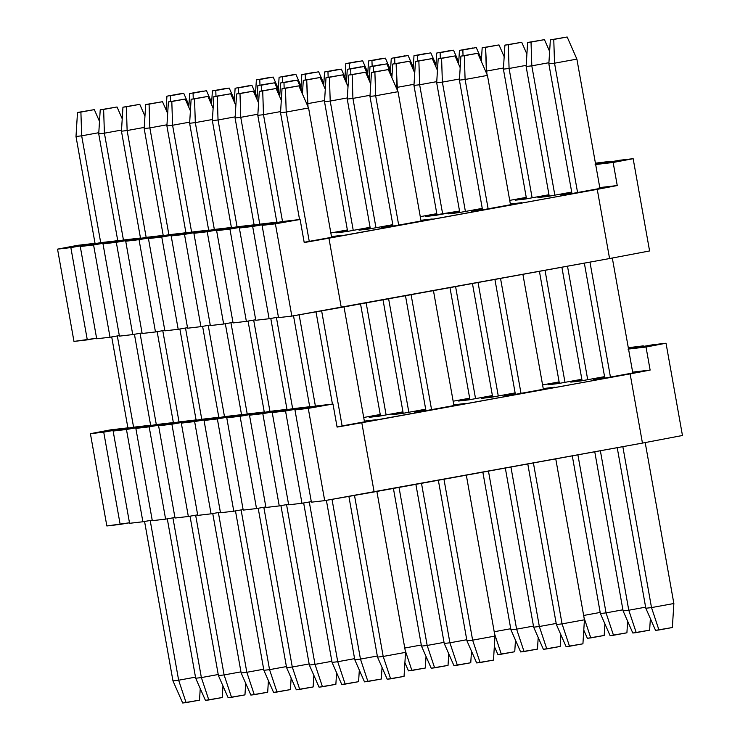 <?xml version="1.0" encoding="UTF-8"?>
<svg xmlns="http://www.w3.org/2000/svg" width="740" height="740" viewBox="0 0 740 740"><rect width="100%" height="100%" fill="white"/><g stroke="black" fill="none" stroke-linecap="round" stroke-linejoin="round"><path stroke-width="1.11" d="M110.417 429.885L90.409 433.686L103.73 432.142L128.436 427.794L110.417 429.885L128.501 428.127L90.409 433.686L110.417 429.885M106.847 525.955L90.409 433.686L106.847 525.955L120.158 524.41L103.73 432.142L120.158 524.41L129.481 522.773L106.847 525.955M129.574 523.31L113.137 431.041L133.144 427.248L151.163 425.149L133.144 427.248L113.137 431.041L126.457 429.496L151.163 425.149L126.457 429.496L142.885 521.765L152.209 520.127L142.885 521.765L126.457 429.496L113.137 431.041L129.574 523.31L142.885 521.765L129.574 523.31M542.587 384.92L559.116 381.914L542.587 384.92M363.71 417.49L380.24 414.483L363.71 417.49M453.148 401.21L469.678 398.203L453.148 401.21M559.255 382.71L548.062 384.745L558.293 383.561L581.844 379.269L558.293 383.561L548.062 384.745L559.255 382.71M380.379 415.279L369.186 417.323L379.417 416.13L402.958 411.847L379.417 416.13L369.186 417.323L380.379 415.279M468.855 399.85L492.405 395.558L468.855 399.85L458.624 401.034L468.855 399.85M469.817 398.999L458.624 401.034L469.817 398.999M581.982 380.073L570.79 382.108L581.02 380.915L604.571 376.632L581.02 380.915L570.79 382.108L581.982 380.073M403.106 412.643L391.913 414.678L402.144 413.484L425.685 409.202L402.144 413.484L391.913 414.678L403.106 412.643M491.582 397.204L515.123 392.912L491.582 397.204L481.352 398.388L491.582 397.204M492.544 396.353L481.352 398.388L492.544 396.353M365.098 421.726L365.449 420.995L364.367 421.19L365.449 420.995L365.098 421.726M337.042 426.841L375.67 419.802L365.449 420.995L375.67 419.802L337.042 426.841M643.994 370.953L633.764 372.137L633.412 372.877L633.764 372.137L632.691 372.331L643.994 370.953L603.748 378.279L643.994 370.953M604.71 377.428L593.517 379.463L603.748 378.279L593.517 379.463L604.71 377.428M454.536 405.446L454.887 404.706L453.805 404.9L454.887 404.706L454.536 405.446M425.833 409.997L414.641 412.032L424.871 410.848L465.118 403.522L454.887 404.706L465.118 403.522L424.871 410.848L414.641 412.032L425.833 409.997M554.556 387.233L544.326 388.426L543.974 389.157L544.326 388.426L543.243 388.62L554.556 387.233L514.309 394.559L554.556 387.233M504.079 395.752L514.309 394.559L504.079 395.752L515.271 393.717L504.079 395.752M642.449 443.094L682.456 435.49L666.028 343.221L646.02 347.023L650.127 370.093L630.119 373.885L642.449 443.094L374.125 491.943L361.805 422.743L337.089 427.091L332.982 404.022L337.089 427.091L630.119 373.885L650.127 370.093L646.02 347.023L628.001 349.114L652.708 344.775L628.001 349.114L646.02 347.023L666.028 343.221L652.708 344.775L666.028 343.221L682.456 435.49L642.449 443.094L630.119 373.885L361.805 422.743L374.125 491.943L324.703 500.638L642.449 443.094M632.108 372.183L650.127 370.093L632.108 372.183M643.393 346.413L643.301 345.867L628.473 348.679L643.301 345.867L628.297 347.707L643.301 345.867L643.393 346.413M152.301 520.673L135.864 428.404L155.872 424.603L173.891 422.512L149.175 426.851L165.612 519.129L174.936 517.491L165.612 519.129L149.175 426.851L135.864 428.404L152.301 520.673L165.612 519.129L152.301 520.673M175.029 518.028L158.591 425.759L178.599 421.967L196.618 419.867L171.902 424.214L188.339 516.483L197.654 514.846L188.339 516.483L171.902 424.214L158.591 425.759L175.029 518.028L188.339 516.483L175.029 518.028M197.756 515.391L181.319 423.123L201.326 419.321L219.345 417.231L194.629 421.569L211.067 513.837L220.381 512.2L211.067 513.837L194.629 421.569L181.319 423.123L197.756 515.391L211.067 513.837L197.756 515.391M220.483 512.746L204.046 420.477L224.054 416.675L242.072 414.585L217.357 418.933L233.794 511.201L243.108 509.564L233.794 511.201L217.357 418.933L204.046 420.477L220.483 512.746L233.794 511.201L220.483 512.746M243.21 510.11L226.773 417.832L246.781 414.039L264.8 411.94L240.084 416.287L256.521 508.556L265.836 506.918L256.521 508.556L240.084 416.287L226.773 417.832L243.21 510.11L256.521 508.556L243.21 510.11M265.938 507.464L249.5 415.196L269.508 411.394L287.527 409.303L262.811 413.651L279.248 505.92L288.563 504.282L279.248 505.92L262.811 413.651L249.5 415.196L265.938 507.464L279.248 505.92L265.938 507.464M288.665 504.819L272.228 412.55L292.235 408.757L310.254 406.658L285.538 411.005L301.976 503.274L311.29 501.637L301.976 503.274L285.538 411.005L272.228 412.55L288.665 504.819L301.976 503.274L288.665 504.819M311.392 502.183L294.955 409.914L314.963 406.112L332.982 404.022L308.266 408.36L324.703 500.638L308.266 408.36L294.955 409.914L311.392 502.183L324.703 500.638L311.392 502.183M314.963 406.112L294.955 409.914L308.266 408.36L332.982 404.022L314.963 406.112M292.235 408.757L272.228 412.55L285.538 411.005L310.254 406.658L292.235 408.757M269.508 411.394L249.5 415.196L262.811 413.651L287.527 409.303L269.508 411.394M246.781 414.039L226.773 417.832L240.084 416.287L264.8 411.94L246.781 414.039M224.054 416.675L204.046 420.477L217.357 418.933L242.072 414.585L224.054 416.675M201.326 419.321L181.319 423.123L194.629 421.569L219.345 417.231L201.326 419.321M178.599 421.967L158.591 425.759L171.902 424.214L196.618 419.867L178.599 421.967M155.872 424.603L135.864 428.404L149.175 426.851L173.891 422.512L155.872 424.603M672.364 627.529L655.538 630.369L658.952 629.971L651.505 607.586L645.826 608.252L655.538 630.369L645.826 608.252L651.505 607.586L622.84 446.664L651.505 607.586L658.952 629.971L672.364 627.529L673.863 603.516L672.364 627.529M548.849 63.853L571.955 193.538L548.849 63.853L554.538 63.196L548.849 63.853L550.357 39.84L548.849 63.853M584.35 263.144L604.83 378.085L584.35 263.144M617.225 447.682L645.826 608.252L617.225 447.682M610.445 377.058L589.965 262.117L610.445 377.058M577.57 192.52L554.538 63.196L553.76 39.442L550.357 39.84L567.173 37L550.357 39.84L567.173 37L553.76 39.442L554.538 63.196L577.57 192.52M673.863 603.516L651.505 607.586L673.863 603.516L645.197 442.566L673.863 603.516M632.802 372.988L612.322 258.029L632.802 372.988M599.927 188.441L576.895 59.117L554.538 63.196L576.895 59.117L567.173 37L576.895 59.117L599.927 188.441M649.637 630.175L632.82 633.015L636.224 632.617L628.778 610.232L623.099 610.889L632.82 633.015L623.099 610.889L628.778 610.232L600.371 450.753L628.778 610.232L636.224 632.617L649.637 630.175L650.368 618.585L649.637 630.175M526.131 66.498L549.228 196.183L526.131 66.498L531.81 65.832L526.131 66.498L527.629 42.476L526.131 66.498M561.882 267.233L582.102 380.721L561.882 267.233M594.757 451.77L623.099 610.889L594.757 451.77M587.717 379.703L567.497 266.206L587.717 379.703M554.843 195.156L531.81 65.832L531.033 42.087L527.629 42.476L544.455 39.645L527.629 42.476L544.455 39.645L531.033 42.087L531.81 65.832L554.843 195.156M645.632 607.161L628.778 610.232L645.632 607.161M548.923 62.715L531.81 65.832L548.923 62.715M549.626 51.43L544.455 39.645L549.626 51.43M626.91 632.811L610.093 635.651L613.497 635.262L606.051 612.877L600.371 613.534L610.093 635.651L600.371 613.534L606.051 612.877L577.903 454.841L606.051 612.877L613.497 635.262L626.91 632.811L627.64 621.221L626.91 632.811M503.404 69.135L526.501 198.82L503.404 69.135L509.083 68.478L503.404 69.135L504.902 45.122L503.404 69.135M539.414 271.321L559.375 383.366L539.414 271.321M572.288 455.868L600.371 613.534L572.288 455.868M564.99 382.339L545.029 270.304L564.99 382.339M532.115 197.802L509.083 68.478L508.306 44.724L504.902 45.122L521.728 42.282L504.902 45.122L521.728 42.282L508.306 44.724L509.083 68.478L532.115 197.802M622.904 609.806L606.051 612.877L622.904 609.806M526.196 65.361L509.083 68.478L526.196 65.361M526.899 54.066L521.728 42.282L526.899 54.066M604.192 635.457L587.366 638.296L590.77 637.899L584.054 617.687L590.77 637.899L604.192 635.457L604.913 623.866L604.192 635.457M583.786 630.147L587.366 638.296L583.786 630.147M486.892 74.12L486.356 71.114L485.607 71.207L486.356 71.114L485.579 47.369L482.175 47.767L481.315 61.439L482.175 47.767L499.001 44.927L482.175 47.767L499.001 44.927L485.579 47.369L486.892 74.12M600.177 612.442L583.657 615.458L600.177 612.442M503.468 67.997L486.356 71.114L503.468 67.997M504.171 56.712L499.001 44.927L504.171 56.712M459.447 50.403L458.596 64.075L459.447 50.403L472.86 47.961L459.447 50.403M463.046 55.741L462.852 50.006L476.273 47.564L462.852 50.006L463.046 55.741M481.453 59.357L476.273 47.564L481.453 59.357M436.72 53.049L435.869 66.72L436.72 53.049L450.133 50.607L436.72 53.049M440.319 58.377L440.124 52.651L453.546 50.209L440.124 52.651L440.319 58.377M458.726 61.993L453.546 50.209L458.726 61.993M413.993 55.685L413.142 69.366L413.993 55.685L427.406 53.243L413.993 55.685M417.591 61.022L417.406 55.287L430.819 52.845L417.406 55.287L417.591 61.022M435.999 64.639L430.819 52.845L435.999 64.639M391.266 58.331L390.415 72.002L391.266 58.331L404.678 55.889L391.266 58.331M394.864 63.658L394.679 57.933L408.092 55.491L394.679 57.933L394.864 63.658M413.272 67.275L408.092 55.491L413.272 67.275M368.539 60.967L367.688 74.648L368.539 60.967L381.951 58.525L368.539 60.967M372.137 66.304L371.952 60.578L385.364 58.136L371.952 60.578L372.137 66.304M390.544 69.921L385.364 58.136L390.544 69.921M345.811 63.612L344.96 77.284L345.811 63.612L359.233 61.17L345.811 63.612M349.41 68.94L349.225 63.215L362.637 60.773L349.225 63.215L349.41 68.94M367.817 72.557L362.637 60.773L367.817 72.557M582.926 643.818L566.1 646.658L569.513 646.26L562.067 623.876L556.388 624.532L566.1 646.658L556.388 624.532L562.067 623.876L533.401 462.944L562.067 623.876L569.513 646.26L582.926 643.818L584.424 619.805L582.926 643.818M459.411 80.142L482.517 209.827L459.411 80.142L465.099 79.476L459.411 80.142L460.909 56.12L459.411 80.142M494.912 279.424L515.382 394.365L494.912 279.424M527.787 463.971L556.388 624.532L527.787 463.971M521.006 393.347L500.527 278.407L521.006 393.347M488.132 208.8L465.099 79.476L464.322 55.731L460.909 56.12L477.735 53.289L460.909 56.12L477.735 53.289L464.322 55.731L465.099 79.476L488.132 208.8M584.424 619.805L562.067 623.876L584.424 619.805L555.759 458.874L584.424 619.805M543.364 389.268L522.893 274.337L543.364 389.268M510.489 204.73L487.457 75.406L465.099 79.476L487.457 75.406L477.735 53.289L487.457 75.406L510.489 204.73M560.199 646.455L543.373 649.295L546.786 648.906L539.34 626.512L533.66 627.178L543.373 649.295L533.66 627.178L539.34 626.512L510.933 467.033L539.34 626.512L546.786 648.906L560.199 646.455L560.929 634.865L560.199 646.455M436.683 82.778L459.79 212.463L436.683 82.778L442.372 82.122L436.683 82.778L438.182 58.765L436.683 82.778M472.444 283.512L492.655 397.01L472.444 283.512M505.318 468.059L533.66 627.178L505.318 468.059M498.279 395.983L478.059 282.495L498.279 395.983M465.404 211.446L442.372 82.122L441.595 58.368L438.182 58.765L455.007 55.926L438.182 58.765L455.007 55.926L441.595 58.368L442.372 82.122L465.404 211.446M556.193 623.45L539.34 626.512L556.193 623.45M459.485 79.004L442.372 82.122L459.485 79.004M460.188 67.71L455.007 55.926L460.188 67.71M537.471 649.1L520.646 651.94L524.059 651.542L516.613 629.157L510.933 629.814L520.646 651.94L510.933 629.814L516.613 629.157L488.465 471.13L516.613 629.157L524.059 651.542L537.471 649.1L538.202 637.51L537.471 649.1M413.956 85.424L437.062 215.109L413.956 85.424L419.645 84.758L413.956 85.424L415.464 61.411L413.956 85.424M449.976 287.61L469.937 399.646L449.976 287.61M482.85 472.148L510.933 629.814L482.85 472.148M475.552 398.629L455.59 286.584L475.552 398.629M442.677 214.082L419.645 84.758L418.868 61.013L415.464 61.411L432.28 58.571L415.464 61.411L432.28 58.571L418.868 61.013L419.645 84.758L442.677 214.082M533.466 626.086L516.613 629.157L533.466 626.086M436.757 81.641L419.645 84.758L436.757 81.641M437.46 70.356L432.28 58.571L437.46 70.356M514.744 651.746L497.928 654.586L501.332 654.188L494.607 633.976L501.332 654.188L514.744 651.746L515.475 640.155L514.744 651.746M494.339 646.427L497.928 654.586L494.339 646.427M397.454 90.4L396.918 87.403L396.168 87.487L396.918 87.403L396.141 63.649L392.736 64.047L391.876 77.719L392.736 64.047L409.562 61.207L392.736 64.047L409.562 61.207L396.141 63.649L397.454 90.4M510.739 628.732L494.209 631.738L510.739 628.732M414.03 84.286L396.918 87.403L414.03 84.286M414.733 73.001L409.562 61.207L414.733 73.001M370.009 66.692L369.149 80.364L370.009 66.692L383.422 64.251L370.009 66.692M373.598 72.02L373.413 66.295L386.835 63.853L373.413 66.295L373.598 72.02M392.006 75.637L386.835 63.853L392.006 75.637M347.282 69.329L346.422 83.01L347.282 69.329L360.695 66.887L347.282 69.329M350.871 74.666L350.686 68.931L364.108 66.489L350.686 68.931L350.871 74.666M369.279 78.283L364.108 66.489L369.279 78.283M324.555 71.974L323.704 85.646L324.555 71.974L337.967 69.532L324.555 71.974M328.153 77.302L327.959 71.576L341.381 69.135L327.959 71.576L328.153 77.302M346.561 80.919L341.381 69.135L346.561 80.919M301.828 74.611L300.976 88.291L301.828 74.611L315.24 72.168L301.828 74.611M305.426 79.948L305.232 74.222L318.653 71.78L305.232 74.222L305.426 79.948M323.833 83.565L318.653 71.78L323.833 83.565M279.1 77.256L278.249 90.927L279.1 77.256L292.513 74.814L279.1 77.256M282.699 82.584L282.514 76.858L295.926 74.416L282.514 76.858L282.699 82.584M301.106 86.201L295.926 74.416L301.106 86.201M256.373 79.901L255.522 93.573L256.373 79.901L269.786 77.45L256.373 79.901M259.971 85.23L259.786 79.504L273.199 77.062L259.786 79.504L259.971 85.23M278.379 88.846L273.199 77.062L278.379 88.846M493.488 660.099L476.662 662.938L480.075 662.55L472.629 640.155L466.949 640.822L476.662 662.938L466.949 640.822L472.629 640.155L443.963 479.233L472.629 640.155L480.075 662.55L493.488 660.099L494.986 636.086L493.488 660.099M369.972 96.422L393.079 226.107L369.972 96.422L375.652 95.765L369.972 96.422L371.471 72.409L369.972 96.422M405.474 295.713L425.944 410.654L405.474 295.713M438.348 480.251L466.949 640.822L438.348 480.251M431.568 409.627L411.089 294.687L431.568 409.627M398.694 225.09L375.652 95.765L374.884 72.011L371.471 72.409L388.296 69.569L371.471 72.409L388.296 69.569L374.884 72.011L375.652 95.765L398.694 225.09M494.986 636.086L472.629 640.155L494.986 636.086L466.32 475.154L494.986 636.086M453.925 405.557L433.446 290.617L453.925 405.557M421.051 221.02L398.018 91.695L375.652 95.765L398.018 91.695L388.296 69.569L398.018 91.695L421.051 221.02M470.76 662.744L453.935 665.584L457.348 665.186L449.901 642.801L444.222 643.458L453.935 665.584L444.222 643.458L449.901 642.801L421.495 483.322L449.901 642.801L457.348 665.186L470.76 662.744L471.482 651.154L470.76 662.744M347.245 99.067L370.351 228.753L347.245 99.067L352.925 98.401L347.245 99.067L348.743 75.055L347.245 99.067M383.006 299.802L403.217 413.29L383.006 299.802M415.88 484.339L444.222 643.458L415.88 484.339M408.841 412.273L388.62 298.775L408.841 412.273M375.966 227.726L352.925 98.401L352.157 74.657L348.743 75.055L365.569 72.215L348.743 75.055L365.569 72.215L352.157 74.657L352.925 98.401L375.966 227.726M466.755 639.73L449.901 642.801L466.755 639.73M370.046 95.284L352.925 98.401L370.046 95.284M370.749 83.999L365.569 72.215L370.749 83.999M448.033 665.39L431.207 668.22L434.621 667.832L427.174 645.447L421.495 646.103L431.207 668.22L421.495 646.103L427.174 645.447L399.026 487.41L427.174 645.447L434.621 667.832L448.033 665.39L448.755 653.799L448.033 665.39M324.518 101.704L347.624 231.389L324.518 101.704L330.207 101.047L324.518 101.704L326.016 77.691L324.518 101.704M360.537 303.89L380.49 415.936L360.537 303.89M393.412 488.437L421.495 646.103L393.412 488.437M386.114 414.909L366.152 302.873L386.114 414.909M353.239 230.371L330.207 101.047L329.43 77.293L326.016 77.691L342.842 74.851L326.016 77.691L342.842 74.851L329.43 77.293L330.207 101.047L353.239 230.371M444.028 642.376L427.174 645.447L444.028 642.376M347.319 97.93L330.207 101.047L347.319 97.93M348.022 86.645L342.842 74.851L348.022 86.645M425.306 668.026L408.48 670.865L411.893 670.468L405.168 650.266L411.893 670.468L425.306 668.026L426.036 656.436L425.306 668.026M404.9 662.716L408.48 670.865L404.9 662.716M308.007 106.69L307.479 103.683L306.73 103.776L307.479 103.683L306.702 79.939L303.289 80.336L302.438 94.008L303.289 80.336L320.115 77.497L303.289 80.336L320.115 77.497L306.702 79.939L308.007 106.69M421.3 645.012L404.771 648.027L421.3 645.012M324.592 100.575L307.479 103.683L324.592 100.575M325.295 89.281L320.115 77.497L325.295 89.281M280.571 82.973L279.711 96.644L280.571 82.973L293.983 80.531L280.571 82.973M284.16 88.31L283.975 82.575L297.387 80.133L283.975 82.575L284.16 88.31M302.568 91.927L297.387 80.133L302.568 91.927M257.844 85.618L256.983 99.29L257.844 85.618L271.256 83.176L257.844 85.618M261.433 90.946L261.248 85.22L274.67 82.778L261.248 85.22L261.433 90.946M279.84 94.563L274.67 82.778L279.84 94.563M235.117 88.254L234.256 101.935L235.117 88.254L248.529 85.812L235.117 88.254M238.706 93.592L238.521 87.866L251.942 85.415L238.521 87.866L238.706 93.592M257.113 97.208L251.942 85.415L257.113 97.208M212.389 90.9L211.529 104.571L212.389 90.9L225.802 88.458L212.389 90.9M215.978 96.228L215.793 90.502L229.215 88.06L215.793 90.502L215.978 96.228M234.386 99.844L229.215 88.06L234.386 99.844M189.662 93.545L188.811 107.217L189.662 93.545L203.075 91.094L189.662 93.545M193.26 98.873L193.066 93.148L206.488 90.706L193.066 93.148L193.26 98.873M211.668 102.49L206.488 90.706L211.668 102.49M166.935 96.182L166.084 109.853L166.935 96.182L180.347 93.74L166.935 96.182M170.533 101.51L170.339 95.784L183.761 93.342L170.339 95.784L170.533 101.51M188.941 105.136L183.761 93.342L188.941 105.136M404.049 676.388L387.224 679.227L390.637 678.83L383.19 656.445L377.511 657.101L387.224 679.227L377.511 657.101L383.19 656.445L354.497 495.393L383.19 656.445L390.637 678.83L404.049 676.388L405.548 652.375L404.049 676.388M280.534 112.711L299.561 219.54L280.534 112.711L286.214 112.045L280.534 112.711L282.032 88.698L280.534 112.711M316.008 311.845L332.436 404.086L316.008 311.845M348.882 496.383L377.511 657.101L348.882 496.383M342.121 425.916L321.632 310.856L342.121 425.916M309.255 241.37L286.214 112.045L285.446 88.3L282.032 88.698L298.858 85.858L282.032 88.698L298.858 85.858L285.446 88.3L286.214 112.045L309.255 241.37M405.548 652.375L383.19 656.445L405.548 652.375L376.882 491.443L405.548 652.375M364.487 421.846L344.007 306.906L364.487 421.846M331.613 237.3L308.58 107.975L286.214 112.045L308.58 107.975L298.858 85.858L308.58 107.975L331.613 237.3M381.322 679.033L364.496 681.864L367.91 681.475L360.463 659.09L354.784 659.747L364.496 681.864L354.784 659.747L360.463 659.09L332.01 499.352L360.463 659.09L367.91 681.475L381.322 679.033L382.043 667.443L381.322 679.033M257.807 115.348L276.834 222.185L257.807 115.348L263.486 114.691L257.807 115.348L259.305 91.335L257.807 115.348M293.512 315.795L309.709 406.723L293.512 315.795M326.386 500.342L354.784 659.747L326.386 500.342M315.388 406.066L299.136 314.805L315.388 406.066M282.523 221.519L263.486 114.691L262.719 90.937L259.305 91.335L276.131 88.495L259.305 91.335L276.131 88.495L262.719 90.937L263.486 114.691L282.523 221.519M377.317 656.019L360.463 659.09L377.317 656.019M280.608 111.574L263.486 114.691L280.608 111.574M281.311 100.289L276.131 88.495L281.311 100.289M358.595 681.67L341.769 684.509L345.182 684.112L337.736 661.726L332.057 662.393L341.769 684.509L332.057 662.393L337.736 661.726L309.283 501.988L337.736 661.726L345.182 684.112L358.595 681.67L359.316 670.079L358.595 681.67M235.079 117.993L254.107 224.821L235.079 117.993L240.759 117.327L235.079 117.993L236.578 93.98L235.079 117.993M270.785 318.44L286.981 409.368L270.785 318.44M303.659 502.978L332.057 662.393L303.659 502.978M292.661 408.702L276.409 317.451L292.661 408.702M259.796 224.165L240.759 117.327L239.991 93.582L236.578 93.98L253.404 91.14L236.578 93.98L253.404 91.14L239.991 93.582L240.759 117.327L259.796 224.165M354.589 658.655L337.736 661.726L354.589 658.655M257.881 114.21L240.759 117.327L257.881 114.21M258.584 102.925L253.404 91.14L258.584 102.925M335.868 684.315L319.042 687.155L322.455 686.757L315.009 664.372L309.329 665.029L319.042 687.155L309.329 665.029L315.009 664.372L286.556 504.634L315.009 664.372L322.455 686.757L335.868 684.315L336.589 672.725L335.868 684.315M212.352 120.629L231.389 227.467L212.352 120.629L218.041 119.972L212.352 120.629L213.851 96.616L212.352 120.629M248.057 321.077L264.254 412.004L248.057 321.077M280.932 505.624L309.329 665.029L280.932 505.624M269.933 411.348L253.681 320.087L269.933 411.348M237.068 226.801L218.041 119.972L217.264 96.219L213.851 96.616L230.677 93.776L213.851 96.616L230.677 93.776L217.264 96.219L218.041 119.972L237.068 226.801M331.862 661.301L315.009 664.372L331.862 661.301M235.154 116.855L218.041 119.972L235.154 116.855M235.857 105.57L230.677 93.776L235.857 105.57M313.14 686.951L296.315 689.791L299.728 689.393L292.282 667.008L286.602 667.674L296.315 689.791L286.602 667.674L292.282 667.008L263.829 507.27L292.282 667.008L299.728 689.393L313.14 686.951L313.862 675.361L313.14 686.951M189.625 123.275L208.662 230.103L189.625 123.275L195.314 122.618L189.625 123.275L191.124 99.262L189.625 123.275M225.33 323.722L241.527 414.65L225.33 323.722M258.204 508.26L286.602 667.674L258.204 508.26M247.215 413.984L230.954 322.733L247.215 413.984M214.341 229.446L195.314 122.618L194.537 98.864L191.124 99.262L207.949 96.422L191.124 99.262L207.949 96.422L194.537 98.864L195.314 122.618L214.341 229.446M309.135 663.947L292.282 667.008L309.135 663.947M212.426 119.501L195.314 122.618L212.426 119.501M213.129 108.207L207.949 96.422L213.129 108.207M290.413 689.597L273.587 692.437L277 692.039L269.554 669.654L263.875 670.311L273.587 692.437L263.875 670.311L269.554 669.654L241.101 509.916L269.554 669.654L277 692.039L290.413 689.597L291.144 678.007L290.413 689.597M166.898 125.911L185.934 232.749L166.898 125.911L172.587 125.254L166.898 125.911L168.396 101.898L166.898 125.911M202.603 326.358L218.799 417.286L202.603 326.358M235.477 510.905L263.875 670.311L235.477 510.905M224.488 416.629L208.227 325.378L224.488 416.629M191.614 232.092L172.587 125.254L171.81 101.51L168.396 101.898L185.222 99.058L168.396 101.898L185.222 99.058L171.81 101.51L172.587 125.254L191.614 232.092M286.408 666.583L269.554 669.654L286.408 666.583M189.699 122.137L172.587 125.254L189.699 122.137M190.402 110.852L185.222 99.058L190.402 110.852M267.686 692.233L250.86 695.073L254.273 694.675L246.827 672.29L241.148 672.956L250.86 695.073L241.148 672.956L246.827 672.29L218.374 512.561L246.827 672.29L254.273 694.675L267.686 692.233L268.417 680.643L267.686 692.233M144.171 128.556L163.207 235.394L144.171 128.556L149.859 127.9L144.171 128.556L145.678 104.543L144.171 128.556M179.876 329.004L196.072 419.932L179.876 329.004M212.75 513.541L241.148 672.956L212.75 513.541M201.761 419.275L185.5 328.014L201.761 419.275M168.887 234.728L149.859 127.9L149.082 104.146L145.678 104.543L162.495 101.704L145.678 104.543L162.495 101.704L149.082 104.146L149.859 127.9L168.887 234.728M263.68 669.228L246.827 672.29L263.68 669.228M166.972 124.783L149.859 127.9L166.972 124.783M167.675 113.488L162.495 101.704L167.675 113.488M244.959 694.879L228.142 697.718L231.546 697.321L224.1 674.936L218.42 675.592L228.142 697.718L218.42 675.592L224.1 674.936L195.647 515.197L224.1 674.936L231.546 697.321L244.959 694.879L245.689 683.288L244.959 694.879M121.453 131.202L140.48 238.03L121.453 131.202L127.132 130.536L121.453 131.202L122.951 107.189L121.453 131.202M157.157 331.65L173.354 422.577L157.157 331.65M190.023 516.187L218.42 675.592L190.023 516.187M179.034 421.911L162.772 330.66L179.034 421.911M146.159 237.374L127.132 130.536L126.355 106.791L122.951 107.189L139.777 104.349L122.951 107.189L139.777 104.349L126.355 106.791L127.132 130.536L146.159 237.374M240.953 671.865L224.1 674.936L240.953 671.865M144.245 127.419L127.132 130.536L144.245 127.419M144.947 116.134L139.777 104.349L144.947 116.134M222.231 697.524L205.415 700.355L208.819 699.966L201.373 677.581L195.693 678.238L205.415 700.355L195.693 678.238L201.373 677.581L172.919 517.843L201.373 677.581L208.819 699.966L222.231 697.524L222.962 685.934L222.231 697.524M98.725 133.838L117.752 240.676L98.725 133.838L104.405 133.181L98.725 133.838L100.224 109.825L98.725 133.838M134.43 334.286L150.627 425.213L134.43 334.286M167.296 518.832L195.693 678.238L167.296 518.832M156.306 424.557L140.054 333.296L156.306 424.557M123.432 240.01L104.405 133.181L103.628 109.428L100.224 109.825L117.05 106.986L100.224 109.825L117.05 106.986L103.628 109.428L104.405 133.181L123.432 240.01M218.226 674.51L201.373 677.581L218.226 674.51M121.517 130.064L104.405 133.181L121.517 130.064M122.22 118.779L117.05 106.986L122.22 118.779M199.513 700.16L182.688 703L186.092 702.602L178.645 680.217L172.966 680.883L182.688 703L172.966 680.883L178.645 680.217L150.192 520.479L178.645 680.217L186.092 702.602L199.513 700.16L200.235 688.57L199.513 700.16M75.998 136.484L95.025 243.312L75.998 136.484L81.677 135.818L75.998 136.484L77.497 112.471L75.998 136.484M111.703 336.931L127.9 427.859L111.703 336.931M144.568 521.469L172.966 680.883L144.568 521.469M133.579 427.193L117.327 335.942L133.579 427.193M100.705 242.655L81.677 135.818L80.9 112.073L77.497 112.471L94.322 109.631L77.497 112.471L94.322 109.631L80.9 112.073L81.677 135.818L100.705 242.655M195.499 677.146L178.645 680.217L195.499 677.146M98.79 132.701L81.677 135.818L98.79 132.701M99.493 121.415L94.322 109.631L99.493 121.415M77.543 245.347L57.544 249.139L70.855 247.595L95.571 243.247L77.543 245.347L95.627 243.589L57.544 249.139L77.543 245.347M73.972 341.418L57.544 249.139L73.972 341.418L87.292 339.864L70.855 247.595L87.292 339.864L96.607 338.226L73.972 341.418M96.7 338.772L80.272 246.503L100.27 242.702L118.298 240.611L100.27 242.702L80.272 246.503L93.582 244.959L118.298 240.611L93.582 244.959L110.02 337.227L119.334 335.59L110.02 337.227L93.582 244.959L80.272 246.503L96.7 338.772L110.02 337.227L96.7 338.772M509.712 200.383L526.242 197.376L509.712 200.383M330.836 232.952L347.365 229.946L330.836 232.952M420.274 216.663L436.804 213.656L420.274 216.663M526.38 198.172L515.197 200.207L525.418 199.023L548.969 194.731L525.418 199.023L515.197 200.207L526.38 198.172M347.504 230.741L336.312 232.776L346.542 231.592L370.093 227.3L346.542 231.592L336.312 232.776L347.504 230.741M435.98 215.303L459.531 211.02L425.75 216.496L435.98 215.303M436.942 214.452L425.75 216.496L436.942 214.452M549.108 195.526L537.924 197.562L548.146 196.378L571.696 192.085L548.146 196.378L537.924 197.562L549.108 195.526M370.231 228.096L359.039 230.14L369.269 228.947L392.82 224.664L369.269 228.947L359.039 230.14L370.231 228.096M458.707 212.667L482.258 208.375L458.707 212.667L448.477 213.851L458.707 212.667M459.67 211.816L448.477 213.851L459.67 211.816M332.223 237.189L332.575 236.449L331.492 236.652L332.575 236.449L332.223 237.189M304.168 242.294L342.805 235.265L332.575 236.449L342.805 235.265L304.168 242.294M611.12 186.406L600.899 187.599L600.547 188.33L600.899 187.599L599.816 187.794L611.12 186.406L570.873 193.732L611.12 186.406M571.835 192.89L560.643 194.925L570.873 193.732L560.643 194.925L571.835 192.89M421.661 220.899L422.013 220.169L420.94 220.363L422.013 220.169L421.661 220.899M392.959 225.46L381.766 227.495L391.996 226.311L432.243 218.975L422.013 220.169L432.243 218.975L391.996 226.311L381.766 227.495L392.959 225.46M521.682 202.695L511.451 203.879L511.109 204.619L511.451 203.879L510.378 204.074L521.682 202.695L481.435 210.021L521.682 202.695M471.204 211.205L481.435 210.021L471.204 211.205L482.397 209.17L471.204 211.205M609.575 258.547L649.591 250.953L633.153 158.684L613.146 162.476L617.252 185.546L597.245 189.347L609.575 258.547L341.26 307.405L328.93 238.197L304.214 242.544L300.107 219.475L304.214 242.544L597.245 189.347L617.252 185.546L613.146 162.476L595.127 164.576L619.843 160.228L595.127 164.576L613.146 162.476L633.153 158.684L619.843 160.228L633.153 158.684L649.591 250.953L609.575 258.547L597.245 189.347L328.93 238.197L341.26 307.405L291.828 316.091L609.575 258.547M599.234 187.646L617.252 185.546L599.234 187.646M610.519 161.866L610.426 161.32L595.598 164.141L610.426 161.32L595.432 163.17L610.426 161.32L610.519 161.866M119.427 336.127L102.999 243.858L122.997 240.065L141.016 237.965L116.309 242.313L132.747 334.582L142.062 332.945L132.747 334.582L116.309 242.313L102.999 243.858L119.427 336.127L132.747 334.582L119.427 336.127M142.154 333.49L125.717 241.221L145.725 237.42L163.744 235.329L139.037 239.668L155.474 331.946L164.789 330.308L155.474 331.946L139.037 239.668L125.717 241.221L142.154 333.49L155.474 331.946L142.154 333.49M164.881 330.845L148.444 238.576L168.452 234.784L186.471 232.684L161.764 237.031L178.192 329.3L187.516 327.663L178.192 329.3L161.764 237.031L148.444 238.576L164.881 330.845L178.192 329.3L164.881 330.845M187.608 328.209L171.171 235.94L191.179 232.138L209.198 230.048L184.491 234.386L200.919 326.654L210.243 325.017L200.919 326.654L184.491 234.386L171.171 235.94L187.608 328.209L200.919 326.654L187.608 328.209M210.336 325.563L193.899 233.294L213.906 229.493L231.925 227.402L207.209 231.75L223.647 324.018L232.971 322.381L223.647 324.018L207.209 231.75L193.899 233.294L210.336 325.563L223.647 324.018L210.336 325.563M233.063 322.927L216.626 230.649L236.633 226.856L254.653 224.756L229.937 229.104L246.374 321.373L255.689 319.736L246.374 321.373L229.937 229.104L216.626 230.649L233.063 322.927L246.374 321.373L233.063 322.927M255.79 320.281L239.353 228.013L259.361 224.211L277.38 222.12L252.664 226.468L269.101 318.736L278.416 317.099L269.101 318.736L252.664 226.468L239.353 228.013L255.79 320.281L269.101 318.736L255.79 320.281M278.518 317.636L262.08 225.367L282.088 221.575L300.107 219.475L275.391 223.822L291.828 316.091L275.391 223.822L262.08 225.367L278.518 317.636L291.828 316.091L278.518 317.636M282.088 221.575L262.08 225.367L275.391 223.822L300.107 219.475L282.088 221.575M259.361 224.211L239.353 228.013L252.664 226.468L277.38 222.12L259.361 224.211M236.633 226.856L216.626 230.649L229.937 229.104L254.653 224.756L236.633 226.856M213.906 229.493L193.899 233.294L207.209 231.75L231.925 227.402L213.906 229.493M191.179 232.138L171.171 235.94L184.491 234.386L209.198 230.048L191.179 232.138M168.452 234.784L148.444 238.576L161.764 237.031L186.471 232.684L168.452 234.784M145.725 237.42L125.717 241.221L139.037 239.668L163.744 235.329L145.725 237.42M122.997 240.065L102.999 243.858L116.309 242.313L141.016 237.965L122.997 240.065"/></g></svg>
